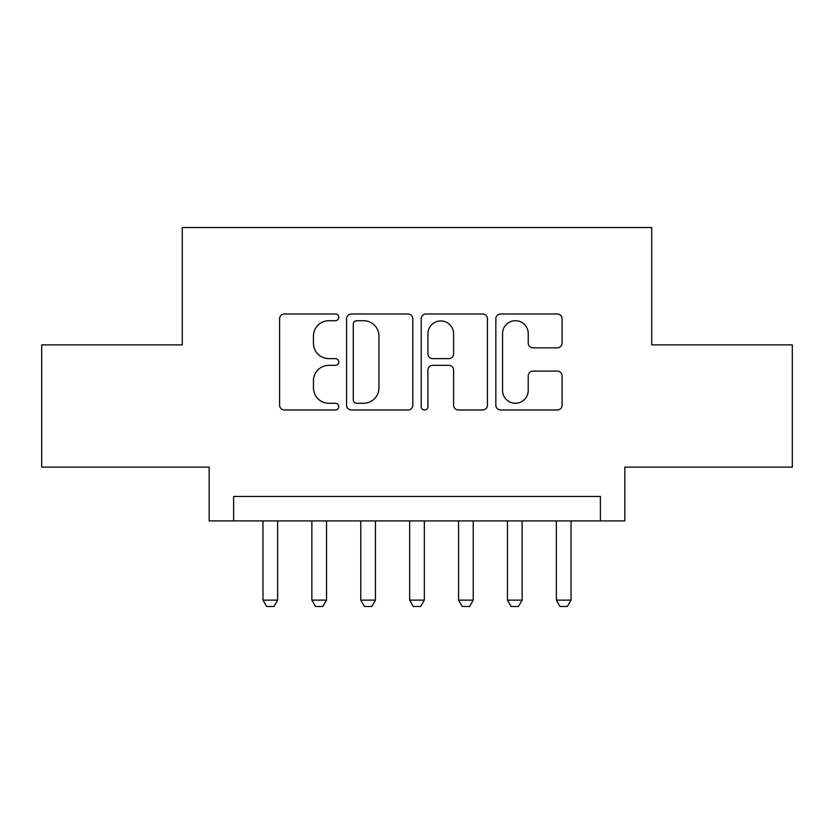 <?xml version="1.0" encoding="UTF-8"?>
<svg xmlns="http://www.w3.org/2000/svg" width="834" height="834" viewBox="0 0 834 834"><rect width="100%" height="100%" fill="white"/><g stroke="black" fill="none" stroke-linecap="round" stroke-linejoin="round"><path stroke-width="1.25" d="M338.76 317.347A3.357 3.357 0 0 0 335.404 313.991L284.404 313.991A4.795 4.795 0 0 0 279.609 318.786L279.609 405.188A4.795 4.795 0 0 0 284.404 409.984L335.404 409.984A3.357 3.357 0 0 0 338.76 406.627A3.357 3.357 0 0 0 335.404 403.27L328.804 403.27A15.356 15.356 0 0 1 313.448 387.904L313.448 380.711A15.356 15.356 0 0 1 328.804 365.344L335.404 365.344A3.357 3.357 0 0 0 338.76 361.987A3.357 3.357 0 0 0 335.404 358.63L328.804 358.63A15.356 15.356 0 0 1 313.448 343.274L313.448 336.071A15.356 15.356 0 0 1 328.804 320.715L335.404 320.715A3.357 3.357 0 0 0 338.76 317.347M557.268 347.83A4.795 4.795 0 0 0 562.074 343.035L562.074 318.786A4.795 4.795 0 0 0 557.268 313.991L500.64 313.991A4.795 4.795 0 0 0 495.834 318.786L495.834 405.188A4.795 4.795 0 0 0 500.64 409.984L557.268 409.984A4.795 4.795 0 0 0 562.074 405.188L562.074 375.905A4.795 4.795 0 0 0 557.268 371.109L533.03 371.109A4.795 4.795 0 0 0 528.235 375.905L528.235 390.427A12.844 12.844 0 0 1 515.391 403.27A12.844 12.844 0 0 1 502.558 390.427L502.558 333.548A12.844 12.844 0 0 1 515.391 320.715A12.844 12.844 0 0 1 528.235 333.548L528.235 343.035A4.795 4.795 0 0 0 533.03 347.83L557.268 347.83M600.376 520.906L624.822 520.906L624.822 467.123L792.3 467.123L792.3 344.869L651.719 344.869L651.719 227.515L182.281 227.515L182.281 344.869L41.7 344.869L41.7 467.123L209.178 467.123L209.178 520.906L600.376 520.906L600.376 496.459L233.624 496.459L233.624 520.906M412.799 318.786A4.795 4.795 0 0 0 408.003 313.991L351.364 313.991A4.795 4.795 0 0 0 346.558 318.786L346.558 405.188A4.795 4.795 0 0 0 351.364 409.984L408.003 409.984A4.795 4.795 0 0 0 412.799 405.188L412.799 318.786M425.997 313.991L482.636 313.991A4.795 4.795 0 0 1 487.442 318.786L487.442 405.188A4.795 4.795 0 0 1 482.636 409.984L458.398 409.984A4.795 4.795 0 0 1 453.602 405.188L453.602 370.15A4.795 4.795 0 0 0 448.796 365.344L432.721 365.344A4.795 4.795 0 0 0 427.915 370.15L427.915 406.627A3.357 3.357 0 0 1 424.558 409.984A3.357 3.357 0 0 1 421.201 406.627L421.201 318.786A4.795 4.795 0 0 1 425.997 313.991M356.639 320.715A3.357 3.357 0 0 0 353.282 324.072L353.282 399.903A3.357 3.357 0 0 0 356.639 403.27L363.603 403.27A15.356 15.356 0 0 0 378.959 387.904L378.959 336.071A15.356 15.356 0 0 0 363.603 320.715L356.639 320.715M453.602 333.788A12.844 12.844 0 0 0 440.759 320.954A12.844 12.844 0 0 0 427.915 333.788L427.915 353.824A4.795 4.795 0 0 0 432.721 358.63L448.796 358.63A4.795 4.795 0 0 0 453.602 353.824L453.602 333.788M262.971 520.906L262.971 600.126L277.639 600.126L277.639 520.906M277.639 600.126L273.969 606.485L266.64 606.485L262.971 600.126M311.864 520.906L311.864 600.126L326.532 600.126L326.532 520.906M326.532 600.126L322.873 606.485L315.533 606.485L311.864 600.126M360.768 520.906L360.768 600.126L375.436 600.126L375.436 520.906M375.436 600.126L371.766 606.485L364.437 606.485L360.768 600.126M409.661 520.906L409.661 600.126L424.339 600.126L424.339 520.906M424.339 600.126L420.67 606.485L413.33 606.485L409.661 600.126M458.564 520.906L458.564 600.126L473.232 600.126L473.232 520.906M473.232 600.126L469.563 606.485L462.234 606.485L458.564 600.126M507.468 520.906L507.468 600.126L522.136 600.126L522.136 520.906M522.136 600.126L518.467 606.485L511.127 606.485L507.468 600.126M556.361 520.906L556.361 600.126L571.029 600.126L571.029 520.906M571.029 600.126L567.36 606.485L560.031 606.485L556.361 600.126"/></g></svg>
